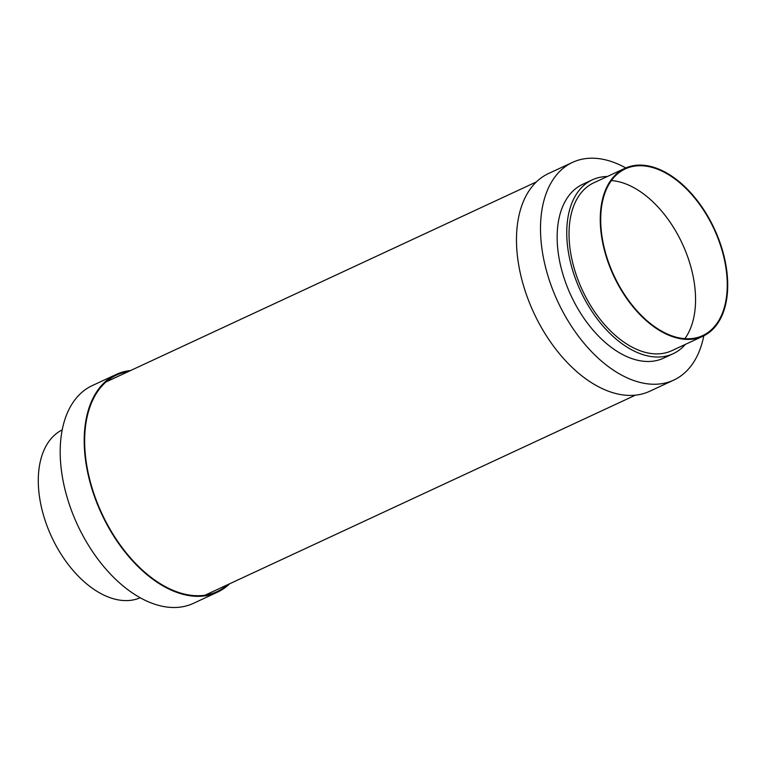 <?xml version="1.0" encoding="UTF-8"?>
<svg xmlns="http://www.w3.org/2000/svg" width="766" height="766" viewBox="0 0 766 766"><rect width="100%" height="100%" fill="white"/><g stroke="black" fill="none" stroke-linecap="round" stroke-linejoin="round"><path stroke-width="1.15" d="M625.774 167.946A120.051 72.081 65.1 0 0 572.556 162.363L548.542 173.528A120.051 72.081 65.1 0 0 516.495 237.489A120.051 72.081 65.1 0 0 561.928 356.678A120.051 72.081 65.1 0 0 649.74 391.254L673.754 380.089A120.051 72.081 65.1 0 0 703.791 335.805M572.556 162.363A120.051 72.081 65.1 0 0 540.518 226.324A120.051 72.081 65.1 0 0 585.942 345.514A120.051 72.081 65.1 0 0 673.754 380.089M607.352 176.506A95.874 57.565 65.1 0 0 592.348 179.819L582.744 184.28A95.874 57.565 65.1 0 0 557.16 235.373A95.874 57.565 65.1 0 0 593.439 330.558A95.874 57.565 65.1 0 0 663.567 358.162L673.17 353.7A95.874 57.565 65.1 0 0 685.378 344.374M592.348 179.819A95.874 57.565 65.1 0 0 566.763 230.901A95.874 57.565 65.1 0 0 603.043 326.086A95.874 57.565 65.1 0 0 673.17 353.7M624.97 168.309L593.746 182.825A92.562 55.573 65.1 0 0 569.042 232.146A92.562 55.573 65.1 0 0 604.068 324.037A92.562 55.573 65.1 0 0 671.772 350.694L702.997 336.188A92.562 55.573 65.1 0 0 727.7 286.867A92.562 55.573 65.1 0 0 692.675 194.966A92.562 55.573 65.1 0 0 624.97 168.309A92.562 55.573 65.1 0 0 600.266 217.63A92.562 55.573 65.1 0 0 635.292 309.531A92.562 55.573 65.1 0 0 702.997 336.188M727.24 286.618A91.901 55.181 65.1 0 0 692.464 195.378A91.901 55.181 65.1 0 0 625.248 168.913A91.901 55.181 65.1 0 0 600.716 217.879A91.901 55.181 65.1 0 0 635.493 309.119A91.901 55.181 65.1 0 0 702.719 335.585A91.901 55.181 65.1 0 0 727.24 286.618M684.871 338.658A91.901 55.181 65.1 0 0 695.547 301.354A91.901 55.181 65.1 0 0 611.392 180.575M130.536 370.553A120.051 72.081 65.1 0 0 116.26 374.45A120.051 72.081 65.1 0 0 84.222 438.42A120.051 72.081 65.1 0 0 129.645 557.6A120.051 72.081 65.1 0 0 217.458 592.175A120.051 72.081 65.1 0 0 229.637 583.778M116.26 374.45L92.246 385.614A120.051 72.081 65.1 0 0 60.208 449.575A120.051 72.081 65.1 0 0 105.631 568.765A120.051 72.081 65.1 0 0 193.444 603.34L217.458 592.175M62.209 429.898A92.562 55.573 65.1 0 0 38.3 478.836A92.562 55.573 65.1 0 0 72.875 570.21A92.562 55.573 65.1 0 0 140.226 597.758M128.621 371.443A119.391 71.678 65.1 0 0 116.537 375.053A119.391 71.678 65.1 0 0 84.672 438.669A119.391 71.678 65.1 0 0 129.856 557.198A119.391 71.678 65.1 0 0 217.18 591.582A119.391 71.678 65.1 0 0 227.722 584.669M635.464 395.151L205.106 595.182M536.363 181.925L105.995 381.966"/></g></svg>

